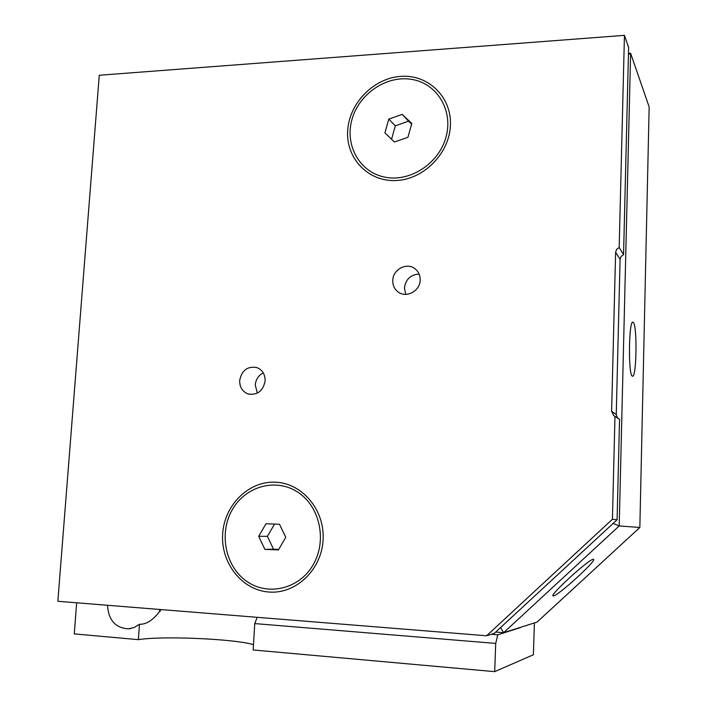 <?xml version="1.0" encoding="UTF-8"?>
<svg xmlns="http://www.w3.org/2000/svg" width="707" height="707" viewBox="0 0 707 707"><rect width="100%" height="100%" fill="white"/><g stroke="black" fill="none" stroke-linecap="round" stroke-linejoin="round"><path stroke-width="1.06" d="M407.709 663.838L378.987 661.257M593.261 559.299C589.399 558.724 549.507 595.029 553.042 595.877L553.554 595.913C558.53 595.382 596.673 560.589 593.597 559.37L593.261 559.299M633.41 322.507L632.818 322.171C628.815 321.111 628.169 373.729 632.173 376.044L632.641 376.239C636.592 376.778 637.307 326.387 633.41 322.507M450.412 125.289C451.791 96.947 428.124 74.191 400.789 76.365C373.464 78.132 348.94 103.567 347.658 130.989C345.979 158.421 368.17 181.814 395.814 180.541C423.44 179.684 449.44 153.605 450.412 125.289M323.099 539.741C324.867 509.862 302.083 483.022 275.35 482.192C248.643 480.919 224.322 505.063 222.661 533.971C220.619 562.852 241.935 590.204 268.96 592.033C295.95 594.313 321.738 569.656 323.099 539.741M420.17 280.069C420.258 275.315 418.517 271.523 414.965 268.713C406.79 262.05 392.818 269.5 392.747 280.458C392.65 285.504 394.577 289.437 398.501 292.247C406.719 298.266 420.108 290.798 420.17 280.069M405.712 294.377L404.422 287.908C405.73 279.256 410.634 274.652 419.127 274.086M265.134 380.879C265.178 374.471 262.518 370.07 257.162 367.667C247.636 365.846 241.803 370.141 239.655 380.534C239.611 387.18 242.421 391.651 248.104 393.949C257.428 395.399 263.11 391.042 265.134 380.879M257.321 393.154L255.262 384.962C255.828 379.376 258.497 375.355 263.269 372.881M313.068 564.946C299.132 589.17 267.591 596.478 246.416 581.11C225.02 566.086 218.737 532.76 232.426 509.482C245.797 485.983 276.278 477.702 298.036 492.346C319.988 506.636 327.332 540.935 313.068 564.946M445.958 137.229C438.755 163.838 409.6 182.512 384.599 177.095C359.474 172.066 344.556 145.032 351.998 119.377C359.076 93.66 386.835 74.915 411.987 79.44C437.235 83.576 453.549 110.681 445.958 137.229M519.68 627.595L520.281 627.409M491.321 634.303L497.746 634.815L520.272 627.648M497.746 634.815L495.704 643.414L494.688 671.65L253.177 649.963L254.75 623.583L257.18 617.317M495.704 643.414L254.75 623.583M107.517 605.272C108.427 620.083 115.382 627.949 128.382 628.868L134.206 627.507L139.456 624.246L138.369 639.658L74.27 633.896L76.656 602.788M138.369 639.658C162.212 635.69 234.989 638.889 253.495 644.66M494.688 671.65L533.378 654.762L534.404 622.92M159.19 609.434L160.109 611.555M160.966 609.575C153.764 619.721 146.596 624.608 139.456 624.246M411.633 124.087L408.54 121.18L395.319 125.828L391.554 139.244M402.195 114.366L388.779 119.112L384.908 132.881L394.435 142.001L407.93 137.308L411.81 123.442L402.195 114.366L408.54 121.18M395.319 125.828L388.779 119.112M285.761 537.338L279.486 524.249L265.965 523.781L258.691 536.304L264.869 549.374L278.425 549.931L285.761 537.338M274.546 524.081L267.414 536.348L273.529 549.206L278.717 549.419M273.529 549.206L264.869 549.374M267.414 536.348L258.691 536.304M614.984 416.29L612.421 519.274L617.096 519.769L619.544 419.348L613.667 415.575L611.617 411.35L615.62 252.275L616.637 249.377L619.173 247.494L623.556 254.635L628.611 47.422L624.449 35.35L619.173 247.494M617.096 519.769L494.264 633.392L486.575 635.779L57.85 601.277L99.263 75.251L624.449 35.35M486.575 635.779L612.421 519.274M617.573 418.031L616.248 414.532L620.092 259.301L621.082 256.464L623.556 254.635M628.47 53.405L630.617 53.246L619.199 525.937L503.631 632.694L537.073 622.072L639.844 527.466L649.15 106.987L630.617 53.246L628.443 54.51M495.695 632.067L503.631 632.694L500.556 627.569M639.844 527.466L619.199 525.937L613.163 523.401M620.092 259.301L615.62 252.275M616.248 414.532L611.617 411.35M130.892 628.532L128.382 628.868M249.403 394.294L248.104 393.949M399.234 292.698L398.501 292.247M614.136 415.893L613.667 415.575"/></g></svg>

